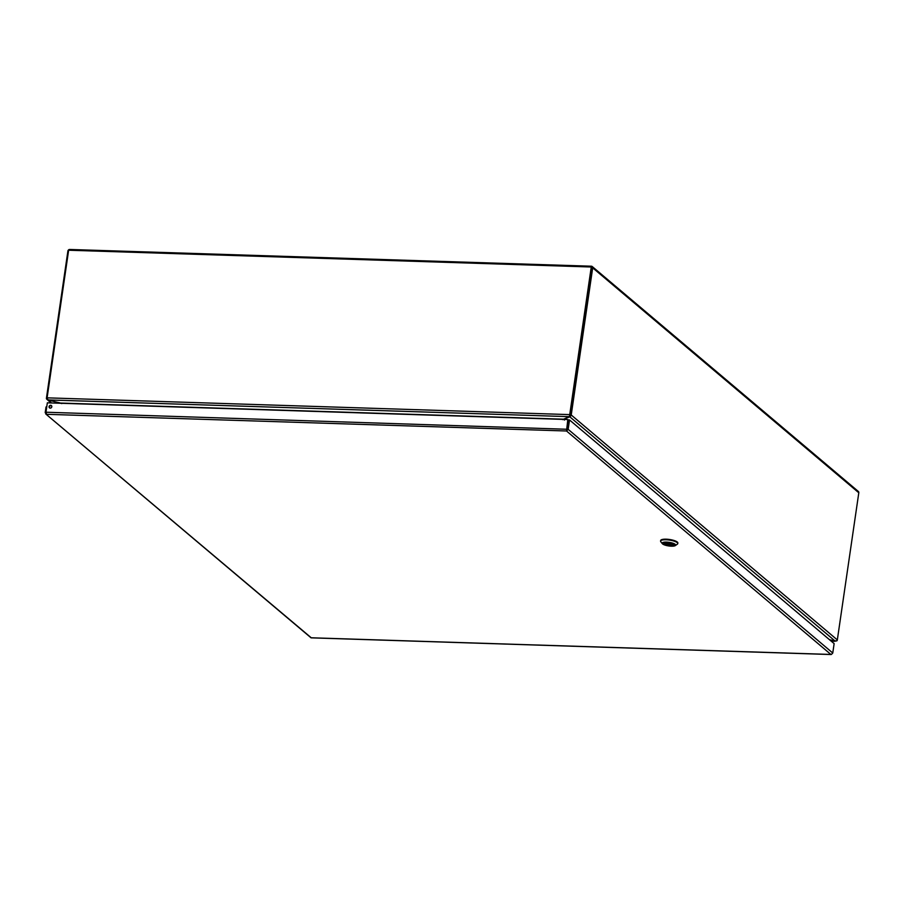 <?xml version="1.0" encoding="UTF-8"?>
<svg xmlns="http://www.w3.org/2000/svg" width="904" height="904" viewBox="0 0 904 904"><rect width="100%" height="100%" fill="white"/><g stroke="black" fill="none" stroke-linecap="round" stroke-linejoin="round"><path stroke-width="1.36" d="M48.138 399.828L46.545 398.98L47.064 398.698A1.661 0.633 -88.2 0 1 47.098 397.839L68.636 250.227L591.261 266.996L570.141 414.959L591.476 267.414M51.019 402.947L46.545 398.98A1.661 1.469 -49.8 0 1 46.432 398.155L67.902 251.007A1.661 1.469 -49.8 0 1 69.664 249.47L591.385 266.217A1.661 1.469 -49.8 0 1 592.222 266.533L858.337 491.46A1.661 1.469 130.2 0 1 858.8 492.77L837.33 639.919A1.661 1.469 130.2 0 1 836.991 640.733L835.206 641.139L569.814 416.823L570.13 415.218M60.252 402.981L48.104 400.088L51.505 402.969M562.65 419.637L569.136 416.654L570.096 415.241L570.876 415.806L569.814 416.823L564.469 418.846M829.454 639.67L835.206 641.139M564.446 419.422L564.356 420.066M570.876 415.806A1.661 1.469 -49.8 0 0 571.226 414.992L592.685 267.844A1.661 1.469 -49.8 0 0 592.222 266.533M47.064 398.743L48.409 399.941L61.822 403.568M48.409 399.941L569.136 416.654L569.701 415.501A1.661 0.633 91.8 0 1 569.735 414.608L591.261 266.996M836.46 640.981L829.838 639.987M831.318 641.241L834.934 641.072M60.624 403.252L54.195 403.048M46.737 406.969L46.025 406.947L45.2 412.586L46.612 414.303L45.968 412.224L47.336 402.834L567.825 419.535L566.514 430.993L568.164 429.355L569.531 419.964L834.132 643.625L832.765 653.016L831.465 654.383M49.065 406.664A1.48 1.311 130.2 0 1 51.392 405.58A1.48 1.311 130.2 0 1 49.471 407.84A1.48 1.311 130.2 0 1 49.065 406.664M51.573 405.772A1.48 1.311 -49.8 0 0 49.697 407.986M311.236 637.772L45.731 413.953L310.987 637.772L830.889 654.451L566.514 430.993L46.612 414.303M45.98 412.608L45.2 412.586M566.514 430.993L568.458 419.931L569.531 419.964M567.091 429.321L568.164 429.355L832.765 653.016M566.672 429.875L567.825 419.535M566.864 429.264L45.968 412.224M673.717 544.231L664.7 544.253A4.961 1.322 -171.7 0 0 670.135 545.598A4.961 1.322 -171.7 0 0 673.819 544.852A4.961 1.322 -171.7 0 0 673.74 544.547M664.078 543.733L673.13 544.027A4.961 1.322 -171.7 0 0 667.694 542.683A4.961 1.322 -171.7 0 0 663.999 543.428A4.961 1.322 -171.7 0 0 664.078 543.733L673.13 544.027M677.763 543.62L677.853 543.021A8.69 2.305 -171.7 0 0 669.593 539.496A8.69 2.305 -171.7 0 0 660.666 540.524L660.575 541.112A8.69 2.305 8.3 0 1 669.502 540.083A8.69 2.305 8.3 0 1 677.763 543.62A8.69 2.305 8.3 0 1 677.333 544.197L675.333 545.587A6.825 1.808 8.3 0 1 669.073 545.993A6.825 1.808 8.3 0 1 662.598 543.937A6.825 1.808 8.3 0 1 662.349 543.688A6.825 1.808 8.3 0 1 666.903 542.117A6.825 1.808 8.3 0 1 675.22 544.344A6.825 1.808 8.3 0 1 675.333 545.587M661.129 542.106A8.69 2.305 8.3 0 1 660.813 541.79A8.69 2.305 8.3 0 1 660.575 541.112M664.124 543.982A5.175 1.379 -171.7 0 0 670.44 545.677A5.175 1.379 -171.7 0 0 673.887 544.479A5.175 1.379 -171.7 0 0 669.107 542.784A5.175 1.379 -171.7 0 0 664.033 543.044A5.175 1.379 -171.7 0 0 664.124 543.982M571.226 414.992L837.33 639.919M858.8 492.77L592.685 267.844M47.098 397.839L569.735 414.608M60.534 403.06L563.712 419.196M831.228 641.173L834.9 641.286M673.627 544.231L664.609 543.948M569.373 416.179L570.085 415.252M311.112 637.84L831.115 654.53M662.349 543.688L660.813 541.79"/></g></svg>
